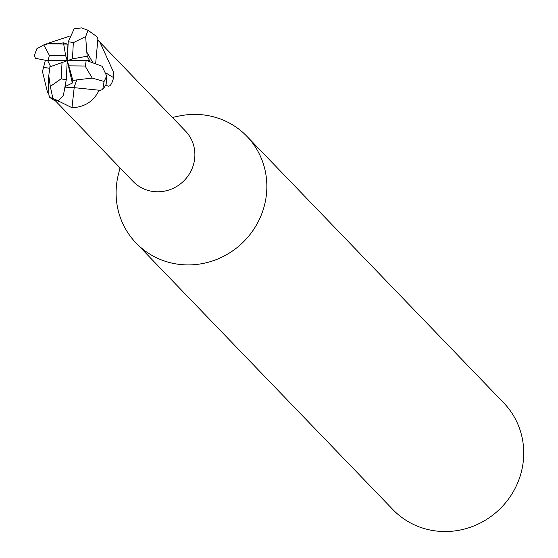 <?xml version="1.0" encoding="UTF-8"?>
<svg xmlns="http://www.w3.org/2000/svg" width="558" height="558" viewBox="0 0 558 558"><rect width="100%" height="100%" fill="white"/><g stroke="black" fill="none" stroke-linecap="round" stroke-linejoin="round"><path stroke-width="0.84" d="M55.263 100.663L133.097 181.448A36.34 34.812 -43.9 0 0 171.362 189.127A36.34 34.812 -43.9 0 0 194.84 156.561A36.34 34.812 -43.9 0 0 185.444 131.018L99.966 42.296M98.361 40.692L99.973 42.296L113.595 72.24L113.609 77.646C111.705 84.921 109.466 87.529 106.878 85.479L105.936 84.635M98.78 90.912C93.319 101.598 84.391 107.199 71.975 107.708L57.823 100.719M48.413 93.486L47.625 92.733L42.464 71.577L45.317 60.473M118.519 173.901A76.92 73.677 -43.9 0 0 116.203 188.96A76.92 73.677 -43.9 0 0 187.537 264.911A76.92 73.677 -43.9 0 0 266.752 190.362A76.92 73.677 -43.9 0 0 246.873 136.292A76.92 73.677 -43.9 0 0 178.441 116.169M120.026 167.881L118.394 174.424A76.92 73.677 -43.9 0 0 116.203 188.96A76.92 73.677 -43.9 0 0 136.082 243.03L392.965 509.663A76.92 73.677 -43.9 0 0 473.951 525.908A76.92 73.677 -43.9 0 0 523.634 456.995A76.92 73.677 -43.9 0 0 503.755 402.925L246.873 136.292M136.082 243.03A76.92 73.677 -43.9 0 0 217.076 259.282A76.92 73.677 -43.9 0 0 266.752 190.362A76.92 73.677 -43.9 0 0 178.972 116.057L172.373 117.452M48.002 43.273L69.15 36.34M49.334 68.243A564.354 16.649 3.2 0 0 43.636 67.399M74.186 87.739A564.354 2.03 -83.9 0 0 71.975 107.708M106.264 73.189A564.354 225.09 -170.9 0 0 113.609 77.646M68.083 44.34L63.486 42.861L65.649 55.584L49.418 55.43L43.761 44.905L36.884 48.727L34.366 55.437L35.433 58.304L46.851 60.55L89.629 60.689L87.201 56.184L86.832 52.208L92.237 61.617M76.732 79.864L92.237 78.092L104.081 81.461L102.742 89.406A38.453 36.835 -43.9 0 0 106.18 84.202L106.592 75.79L102.051 66.235L87.69 60.927L67.253 60.724L62.036 62.552L61.185 78.776L50.318 86.434L52.87 98.396L49.753 97.385L48.902 95.139L48.267 78.776M59.504 43.378L50.918 43.133L43.761 44.905M45.386 44.194L46.321 43.824L68.097 44.11M86.748 52.236L85.681 36.563L88.038 30.285L81.51 27.9L74.151 28.814L68.216 41.906L67.253 60.724L72.477 58.897L87.201 56.184M63.486 42.861L59.49 43.329M76.767 79.954L74.047 87.557M102.742 89.406L100.454 90.354L74.054 87.648M49.753 97.385A38.453 36.835 -43.9 0 0 54.817 100.6L58.444 100.663L63.333 95.725L66.297 79.536L67.253 60.724L72.338 83.065L72.826 80.457L76.753 79.92L74.054 87.606L65.467 87.188M65.607 86.323L72.338 83.065M88.038 30.285L97.029 36.8L97.88 39.039L95.739 62.691M86.874 52.201L92.3 61.631M89.636 61.136L89.629 60.689M47.653 60.571L50.625 66.597M62.036 62.552L49.111 67.134L49.411 71.04M49.376 71.054L48.783 75.644L50.318 86.434M72.826 80.457L68.857 65.865L85.095 66.011L92.237 78.092M72.477 58.897L73.328 42.666A19.23 18.421 -43.9 0 0 68.209 41.913M73.328 42.673L85.681 36.563M65.649 55.584L68.857 65.865M67.253 60.724L67.943 44.375M58.52 100.656A560.853 2.016 -83.9 0 0 58.444 101.333M49.418 55.43A19.23 18.421 -43.9 0 0 48.434 60.55A19.23 18.421 -43.9 0 0 48.434 60.578M85.095 66.011A19.23 18.421 -43.9 0 0 86.072 60.899A19.23 18.421 -43.9 0 0 86.072 60.864M104.081 81.461A38.46 36.835 -43.9 0 0 106.592 75.79M52.87 98.396A38.46 36.835 -43.9 0 0 58.444 100.663M61.185 78.776A19.23 18.421 -43.9 0 0 66.297 79.536M47.625 92.733L48.42 93.563M46.202 43.88L42.82 45.289M48.783 75.644L48.162 79.25"/></g></svg>
